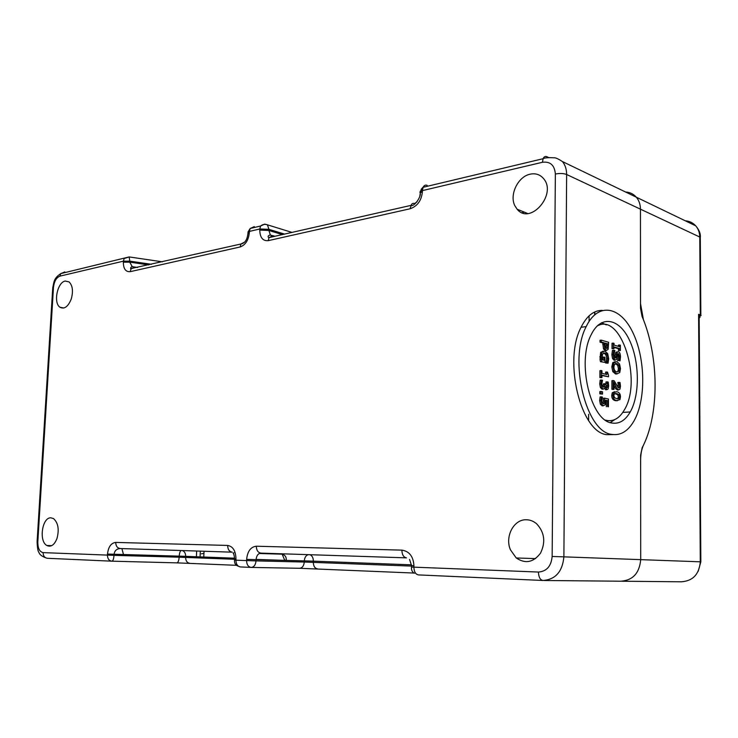 <?xml version="1.0" encoding="UTF-8"?>
<svg xmlns="http://www.w3.org/2000/svg" width="738" height="738" viewBox="0 0 738 738"><rect width="100%" height="100%" fill="white"/><g stroke="black" fill="none" stroke-linecap="round" stroke-linejoin="round"><path stroke-width="1.11" d="M643.564 444.94C659.071 413.077 658.803 358.493 643.435 319.757L640.51 303.576L640.446 209.168C640.39 204.408 639.016 200.413 636.322 197.194C639.016 200.413 640.39 204.408 640.446 209.168L699.762 237.027L700.307 314.96L698.591 314.333L699.384 317.423L699.975 316.279L698.591 314.333L700.288 561.812L640.704 559.644L640.63 460.078C640.667 454.119 641.645 449.073 643.564 444.94L643.554 444.94M594.727 311.962L594.929 314.499M123.486 554.552L121.899 548.583L123.486 554.552M538.436 572.051C538.666 577.134 540.17 579.948 542.947 580.474C555.465 579.57 562.448 571.692 563.887 556.849L640.704 559.644C639.44 573.205 632.798 580.391 620.769 581.212C632.798 580.391 639.44 573.205 640.704 559.644L640.621 455.115L642.152 447.745C659.532 415.439 659.228 356.334 642.032 316.307L640.519 308.383L640.446 209.168L566.636 174.491C563.583 173.356 559.819 173.19 555.363 174.02L552.144 556.48C551.212 566.212 546.646 571.406 538.436 572.051L411.555 567.061C411.158 569.819 412.09 571.895 414.341 573.297M524.46 212.193L522.098 212.673M588.61 420.522L588.638 414.267M589.072 321.408L589.099 315.827M699.403 318.161L700.307 314.96L701.091 315.624M698.618 318.521L699.31 318.216M594.662 311.999L594.653 314.739M251.354 567.421L299.49 568.288C302.266 568.02 303.862 565.935 304.277 562.033L256.021 560.898L256.068 559.681C256.501 555.613 258.125 553.426 260.929 553.113L406.463 557.854C403.575 557.31 402.044 554.736 401.859 550.133L256.326 546.212C250.726 546.876 247.488 551.268 246.63 559.386L246.584 560.603C246.723 564.69 248.254 566.959 251.188 567.421C253.973 567.135 255.579 564.967 256.021 560.898L235.92 560.188C236.059 564.229 237.59 566.48 240.523 566.941L251.003 567.411M227.655 545.437L115.718 542.421C115.82 546.046 117.324 548.085 120.211 548.528L232.249 552.181C229.315 551.692 227.784 549.441 227.655 545.437C232.977 546.369 235.745 550.88 235.976 558.97L235.92 560.188L234.527 560.096M530.152 174.177C535.465 173.079 539.856 174.463 543.334 178.338C557.67 193.882 530.124 225.717 517.126 209.205L514.801 205.625C509.229 194.731 518.039 176.502 530.152 174.177M65.23 281.049L69.077 281.907C72.684 285.578 73.394 291.307 71.217 299.111C68.062 306.805 64.298 309.508 59.926 307.22C53.182 302.866 57.343 282.248 65.23 281.049M526.314 519.755C530.115 519.81 533.574 521.176 536.692 523.851C544.533 532.356 545.816 542.107 540.539 553.103C533.463 562.467 525.355 564.09 516.231 557.965L510.428 549.792C504.672 536.637 513.777 519.211 526.314 519.755M50.95 517.827L53.505 518.593C58.21 522.827 59.354 529.487 56.955 538.583C54.308 545.059 50.95 547.365 46.872 545.502C38.607 541.24 42.167 517.089 50.95 517.827M248.023 233.06L248.023 231.972L249.398 231.428L250.164 228.494L254.306 226.621L252.018 228.051M137.406 267.497L135.119 267.174L131.004 268.955L130.202 271.667L240.164 246.962C245.44 245.034 248.503 240.228 249.352 232.553L249.398 231.428L259.813 228.974L260.569 226.012L264.711 224.14L267.433 224.832C265.025 223.928 262.737 224.315 260.569 226.012L250.164 228.494L248.023 231.972L247.95 234.158M271.446 235.643L270.394 235.016L268.881 230.477L259.767 230.108L259.813 228.974L268.927 229.333L267.433 224.832L291.98 232.405M133.569 267.119L132.259 266.686C131.133 266.87 130.589 267.525 130.617 268.669L240.948 243.992L244.767 242.036M137.609 267.46L132.259 266.686L129.722 262.156L123.338 262.174C123.403 268.835 125.691 272.008 130.202 271.667M259.767 230.108C259.988 237.59 262.802 241.105 268.226 240.653L410.024 208.789L411.638 204.149L413.105 203.319L414.765 203.457L417.071 201.778M420.06 194.325L419.839 196.225M115.718 542.421C111.078 543.02 108.329 546.895 107.499 554.063L107.444 555.142C107.536 558.749 109.04 560.76 111.927 561.184C113.015 560.898 113.707 558.952 114.012 555.354L43.108 552.624C39.538 551.83 37.776 548.233 37.822 541.83L53.468 287.506C54.188 281.372 56.346 277.58 59.953 276.132L123.394 261.16L124.168 258.512L129.159 256.925L60.728 273.623L64.806 271.916L61.974 273.328M123.338 262.174L123.394 261.16L129.777 261.141L129.159 256.925L162.397 261.824M542.771 580.474L418.501 574.911C415.614 574.404 414.083 571.821 413.889 567.171L413.926 565.769C413.354 556.452 409.332 551.24 401.859 550.133M427.127 185.321C425.42 184.74 424.082 185.395 423.114 187.286L422.413 190.607L542.458 162.277C550.317 161.299 554.616 165.211 555.363 174.02M423.354 186.834L421.103 189.408M419.977 192.941L420.143 191.539L422.413 190.607L422.385 191.889L420.106 192.821C421.868 195.469 414.553 207.194 410.743 205.441L269.001 237.618L273.134 235.726L274.942 236.271M685.316 220.81C689.504 221.114 692.973 222.784 695.722 225.828L636.322 197.194C633.49 193.974 629.892 192.24 625.556 192M613.287 434.599L606.913 434.664C580.954 432.828 563.076 360.91 581.083 327.257C586.747 315.947 593.795 310.329 602.217 310.375M308.272 554.653C305.919 555.437 304.6 557.513 304.314 560.862L313.355 561.148C313.299 557.79 312.165 555.64 309.942 554.708M111.973 561.184L176.889 562.863C178.116 562.587 178.873 560.695 179.159 557.19L114.012 555.354L114.067 554.275C114.611 550.696 116.659 548.777 120.211 548.528M181.114 550.511C180.063 551.249 179.426 553.131 179.214 556.138L185.672 556.351C185.644 553.325 184.528 551.397 182.323 550.557M286.243 560.419L284.665 560.124L282.156 554.183L281.279 553.777M281.298 553.777L282.202 554.192M602.522 394.092L599.837 393.861L599.846 391.583L601.11 391.481L601.11 393.76L602.522 394.092L602.531 391.813L601.11 391.481M599.837 393.861L601.11 393.76M601.922 377.644L599.893 377.561L599.92 370.661L601.184 370.541L601.166 377.45L601.922 377.644L601.922 375.125L608.536 376.795L608.546 375.347L607.54 372.183L606.867 372.007L606.857 374.563L601.931 373.308L601.94 370.744L601.184 370.541M605.603 374.24L605.603 372.127L606.867 372.007M601.922 375.559L608.536 376.795M599.893 377.561L601.166 377.45M614.007 389.406L611.913 389.304L611.931 380.688L613.195 380.577L613.177 389.203L614.007 389.406L614.025 382.542L617.097 388.843L618.518 389.904L619.948 389.157L620.483 386.242L620.058 382.579L619.044 382.33L619.652 385.9L619.366 387.533L618.472 388.004L614.21 380.836L613.195 380.577M618.02 387.791L618.176 383.981L619.431 383.88M618.176 383.981L617.789 382.542L619.044 382.432M617.789 382.542L619.044 382.33M618.029 389.95L615.843 388.944L617.097 388.843M615.843 388.944L614.616 386.786L615.879 386.684M614.616 386.786L614.016 385.513M611.913 389.304L613.177 389.203M616.793 371.943C614.892 371.325 613.924 369.664 613.896 366.961L614.385 364.507L616.811 363.52L618.961 365.236L619.689 368.502L619.2 370.983L616.793 371.943M617.033 371.998L617.946 371.103L618.435 368.622L617.706 365.356L615.28 363.576M617.143 373.945L615.538 373.981L612.78 371.601L611.811 366.851L612.798 362.626L615.141 361.638M614.044 371.482L616.793 373.871L619.736 372.589L620.501 368.705L619.551 364.009L616.811 361.602L613.804 362.921L613.066 366.731L614.044 371.482L612.78 371.601M613.998 348.696L612.005 348.613L612.023 343.244L613.269 343.115L613.26 348.484L613.998 348.696L613.998 346.934L619.662 348.576L619.662 350.329L620.381 350.532L620.39 345.209L619.662 344.997L619.662 346.74L613.998 345.089L614.007 343.327L613.269 343.115M618.416 346.38L618.416 345.126L619.662 344.997M619.662 350.329L618.407 350.458L620.381 350.532M618.407 350.458L618.407 348.705L619.662 348.576M618.407 348.705L613.998 347.432M612.005 348.613L613.26 348.484M614.828 360.135L614.025 360.218L612.512 358.539L611.867 354.729L612.429 350.338L613.684 350.209L613.121 354.6L613.767 358.41L615.28 360.089L616.627 359.406L617.771 354.019L618.573 353.613L619.68 356.777L618.905 360.55L620.031 360.864L620.492 356.888C620.4 353.972 619.726 352.238 618.481 351.675L617.079 352.404L615.944 357.736L615.132 358.124L613.942 354.701L614.883 350.55L613.684 350.209M615.944 357.736L614.708 357.856L615.308 354.443L616.562 354.314M615.308 354.443L615.944 352.33L617.199 352.201M615.944 352.33L617.226 351.805M618.905 360.55L620.031 360.864M617.66 360.67L618.905 360.412M617.66 360.541L618.435 356.906L617.761 354.046M614.56 397.708L613.813 395.476L614.588 393.557L616.756 393.585L618.924 394.581L619.671 396.832L618.933 398.704L616.747 398.714L614.56 397.708M617.549 398.852L618.416 396.924L617.669 394.673L614.662 393.52M617.438 400.725L615.483 400.706C612.955 400.153 611.71 398.382 611.747 395.384L612.254 392.773L614.726 391.657M616.756 391.684L613.509 392.671L613.01 395.291C612.974 398.289 614.219 400.061 616.747 400.614L619.948 399.618L620.455 397.016C620.51 394.037 619.274 392.256 616.756 391.684M606.368 348.53L605.28 347.423L604.856 343.041L607.771 343.89L607.475 347.838L606.368 348.53M606.009 348.373L606.507 344.028L604.856 343.548M606.507 344.028L607.771 343.89M606.101 350.513L605.132 350.615L603.509 348.926L602.761 342.939L604.025 342.801L604.773 348.788L606.387 350.476L608.14 349.305L608.61 342.284L601.285 340.135L601.285 341.998L604.025 342.801M602.761 342.939L600.022 342.137L601.285 341.998M600.022 342.137L600.031 340.273L601.285 340.135M607.245 347.866L607.18 348.345M600.446 361.657L604.92 362.395L600.446 361.657L600.031 359.471L600.594 352.57L603.214 351.076M605.621 362.995L608.057 363.179L608.693 358.769L607.706 353.668L604.939 351.048L601.857 352.441L601.092 356.675L601.71 361.537M606.885 362.865L608.057 363.179M605.63 362.828L606.249 361.223L607.503 361.103L606.885 362.709L605.63 362.828M606.249 361.223L606.599 358.456C606.516 355.587 605.547 353.816 603.702 353.133L603.426 353.068M602.808 359.978L602.817 357.192L604.081 357.063L604.071 360.319L602.171 359.803L602.466 354.092L604.966 353.004C606.811 353.677 607.771 355.458 607.854 358.327L607.503 361.103M604.92 362.395L604.939 357.293L604.081 357.063M607.503 387.312L606.267 387.404L605.907 382.035L607.171 381.933L607.798 385.494L607.503 387.312L606.774 387.708L605.557 383.917L604.736 383.714L604.404 386.721L603.398 387.173L602.254 386.122L601.839 383.871L602.503 380.273L601.452 380.015L600.981 383.778L601.654 387.441L603.315 389.083L604.68 388.428L605.234 386.657L606.867 389.655L608.103 388.972L608.647 385.854L608.204 382.072L607.171 381.933M606.313 383.529L607.577 383.419M605.907 382.035L607.171 381.814M606.258 389.701L604.514 388.677M602.835 389.129L602.051 389.194L600.391 387.542L599.717 383.889L600.188 380.125L601.452 380.015M603.001 387.026L603.472 383.825L604.736 383.714M603.112 405.799L602.153 405.863L600.372 404.221L599.653 400.568L600.095 396.933L601.359 396.841L600.926 400.476L601.645 404.129L603.426 405.771L605.206 404.701L605.64 400.217L607.595 400.66L607.577 406.592L608.435 406.776L608.453 399.037L604.68 398.179L604.505 403.271L603.435 403.843L602.226 402.847L601.784 400.697L602.411 397.081L601.359 396.841M603.02 403.686L604.505 403.271M603.232 403.354L603.407 398.271L604.68 398.179M607.577 406.592L608.435 406.776M606.313 406.684L606.332 400.752L607.595 400.66M606.332 400.752L605.658 400.605M605.437 420.088L606.95 420.485C613.804 421.592 619.588 418.095 624.293 409.996C642.687 380.845 621.055 311.611 597.06 326.085M606.608 420.854L607.715 420.614M599.21 325.163L598.075 325.117M601.433 322.755L606.332 324.895M614.763 419.59L610.326 422.579M612.023 423.022C590.751 421.103 576.461 361.971 591.23 334.628C600.769 314.766 618.951 318.087 629.173 339.554C639.569 360.716 640.132 394.544 630.252 411.933C625.307 420.476 619.237 424.175 612.023 423.022M611.996 434.405C620.658 435.669 627.964 431.232 633.914 421.084C646.119 399.913 645.519 358.557 632.844 332.534C620.4 306.122 597.928 301.824 586.184 326.63C568.251 360.384 586.12 432.56 611.996 434.405M597.863 325.31L599.145 325.154M196.668 551.018L196.409 556.756L196.668 551.018M203.762 557.033L204.02 551.258L203.762 557.033M621.94 581.23L681.248 581.793C692.816 581.027 699.163 574.367 700.288 561.812L700.851 561.849L699.172 319.185M201.437 553.795L203.919 553.417M700.334 237.405C700.731 233.817 699.19 229.952 695.722 225.828C698.332 228.872 699.679 232.608 699.762 237.027L700.307 238.328L700.851 315.227M410.024 208.789C417.311 206.308 421.435 200.671 422.385 191.889M411.573 566.101L304.277 562.033L304.314 560.862L246.63 559.386M249.352 232.553L247.977 233.097C247.313 239.619 244.97 243.254 240.948 243.992L240.164 246.962M148.744 264.924L129.722 262.156L129.777 261.141L151.474 264.305M268.226 240.653L269.001 237.618L268.254 237.147C267.857 236.04 268.567 235.321 270.394 235.016L274.739 236.317M43.108 552.624C43.191 556.009 44.658 557.9 47.509 558.297L111.742 561.175M37.822 541.83L37.094 541.812C37.38 548.251 38.035 551.84 39.031 552.568C39.511 554.386 41.485 556.028 44.944 557.504M53.468 287.506L52.702 288.346M59.953 276.132L60.728 273.623C53.542 278.475 54.123 281.833 52.739 287.765L37.094 541.812M234.555 559.284L179.159 557.19L179.214 556.138L107.499 554.063M548.712 157.563L546.904 156.696C545.262 156.013 543.989 156.677 543.085 158.707C544.367 157.794 548.039 157.489 554.109 157.803C555.428 157.554 558.205 158.818 562.457 161.576C565.225 165.017 566.618 169.316 566.636 174.491L563.887 556.849L552.144 556.48M420.106 192.821L420.143 191.539L423.114 187.286L543.085 158.707L542.458 162.277M265.412 224.352L264.711 224.14M620.769 581.212L544.164 580.492M176.889 562.863L236.474 565.317M299.49 568.288L413.935 573.048M413.926 565.769L411.583 565.677L411.555 567.061M411.518 564.838L313.355 561.148L313.318 562.319C313.456 566.24 314.858 568.417 317.515 568.85M256.326 546.212C256.464 550.317 257.996 552.614 260.929 553.113M235.976 558.97L234.573 558.887L234.527 560.124C234.25 563.288 235.579 565.345 238.531 566.304M234.564 558.186L185.672 556.351L185.625 557.402C185.727 560.917 187.111 562.882 189.767 563.288M284.656 560.382L256.086 559.413M282.386 234.583L268.881 230.477L268.927 229.333L284.536 234.094M618.112 387.635L619.366 387.533M618.398 386.002L619.652 385.9M617.263 390.005L618.518 389.904M615.557 363.64L616.811 363.52M617.706 365.356L618.961 365.236M618.435 368.622L619.689 368.502M617.697 371.482L618.951 371.371M615.538 373.981L616.793 373.871M611.811 366.851L613.066 366.731M612.798 362.626L614.062 362.506M614.975 356.851L616.23 356.722M618.435 356.906L619.68 356.777M618.066 353.668L618.573 353.613M614.025 360.218L615.28 360.089M612.512 358.539L613.767 358.41M611.867 354.729L613.121 354.6M615.492 393.686L616.756 393.585M617.669 394.673L618.924 394.581M617.669 398.797L618.933 398.704M611.747 395.384L613.01 395.291M615.483 400.706L616.747 400.614M606.507 345.569L607.761 345.43M606.221 347.976L607.475 347.838M603.509 348.926L604.773 348.788M602.761 344.517L604.025 344.378M605.132 350.615L606.387 350.476M600.806 352.211L602.07 352.072M606.599 358.456L607.854 358.327M603.702 353.133L604.966 353.004M600.031 359.471L601.295 359.341M599.828 356.805L601.092 356.675M605.603 389.756L606.867 389.655M602.051 389.194L603.315 389.083M600.391 387.542L601.654 387.441M599.717 383.889L600.981 383.778M603.204 386.684L604.468 386.583M603.472 384.618L604.736 384.516M606.304 387.256L607.568 387.155M606.535 385.605L607.798 385.494M600.372 404.221L601.645 404.129M599.653 400.568L600.926 400.476M603.583 401.112L604.846 401.02M602.153 405.863L603.426 405.771M200.072 556.886L200.33 551.138L200.072 556.886M698.618 318.004L700.131 317.017M698.203 571.258L700.851 561.849M636.322 197.194L562.457 161.576M411.583 565.677L409.553 559.441M233.918 552.744L233.125 553.214C233.826 553.74 234.306 555.631 234.573 558.915M286.252 560.133C286.455 557.042 285.099 555.059 282.156 554.183L259.269 553.5M618.084 387.681L619.339 387.579M619.2 370.983L617.946 371.103M612.549 363.041L613.804 362.921M615.824 352.533L617.079 352.404M617.669 360.513L618.924 360.393M619.403 398.216L618.149 398.308M612.254 392.773L613.509 392.671M607.392 348.032L606.129 348.17M600.594 352.57L601.857 352.441M603.14 386.823L604.404 386.721M603.195 403.437L604.459 403.345M622.789 412.422L630.252 411.933M581.083 327.257L586.184 326.63M517.126 209.205L527.652 213.494M59.926 307.22L63.846 308.014M516.231 557.965L535.585 558.611M46.872 545.502L51.697 545.65"/></g></svg>

